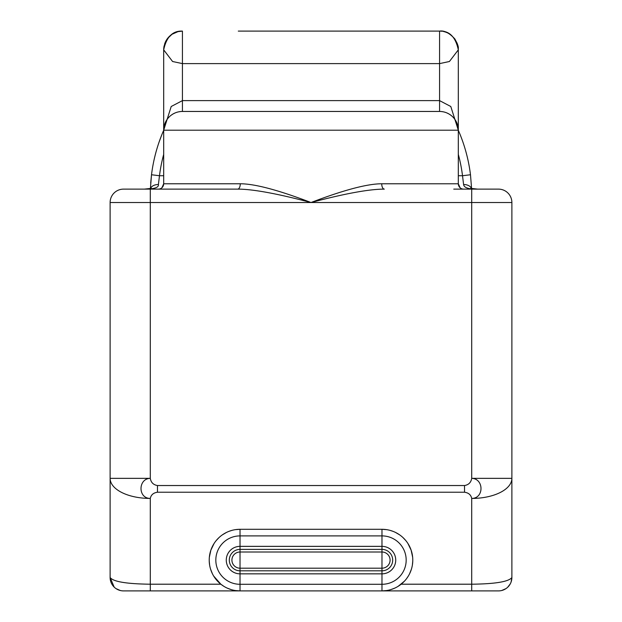 <?xml version="1.0" encoding="UTF-8"?>
<svg xmlns="http://www.w3.org/2000/svg" width="622" height="622" viewBox="0 0 622 622"><rect width="100%" height="100%" fill="white"/><g stroke="black" fill="none" stroke-linecap="round" stroke-linejoin="round"><path stroke-width="0.93" d="M498.494 590.9A13.389 13.389 0 0 0 511.883 577.511A13.389 13.389 -90 0 1 498.494 590.9L123.506 590.9A13.389 13.389 0 0 1 110.117 577.511L110.117 478.349L150.291 478.349C138.014 478.606 137.812 498.385 150.291 498.44C151.029 494.871 153.416 492.803 157.467 492.227L464.533 492.227L464.533 485.533C468.607 484.865 471.002 482.478 471.709 478.349L511.883 478.349L511.883 577.511C508.749 581.702 495.361 583.934 471.709 584.206L471.709 498.44C470.971 494.871 468.584 492.803 464.533 492.227M143.596 590.9L240.022 590.9A30.805 30.805 0 0 1 209.217 560.095A30.805 30.805 0 0 1 240.022 529.299L235.38 529.649M213.657 576.026L220.849 584.206L223.811 586.289M227.271 588.14L231.205 589.609M235.513 590.566L240.022 590.9A30.805 30.805 0 0 1 209.217 560.095A30.805 30.805 0 0 1 240.022 529.299L381.978 529.299A30.805 30.805 0 0 1 412.783 560.095A30.805 30.805 0 0 1 381.978 590.9L386.487 590.566M231.889 530.387L229.005 531.336M226.517 532.409L222.373 534.85M220.429 536.327L219.379 537.237M219.03 537.556L216.285 540.471M214.046 543.55L210.866 550.151L209.342 557.304M209.233 561.106L209.622 565.071M209.684 565.445L210.018 567.077M210.609 569.239L212.374 573.671M398.189 586.289L404.44 581.181M406.679 578.507L408.343 576.026M409.626 573.671L411.391 569.239M411.982 567.077L412.316 565.445M412.378 565.071L412.767 561.106M412.658 557.304L411.134 550.167L407.954 543.55M405.715 540.471L402.97 537.556M402.621 537.237L401.571 536.327M399.627 534.85L395.483 532.409M392.995 531.336L390.111 530.387M386.62 529.649L381.978 529.299A30.805 30.805 0 0 1 412.783 560.095A30.805 30.805 0 0 1 381.978 590.9L381.978 584.291L240.022 584.291L240.022 590.9M390.795 589.609L394.729 588.14M511.059 582.145L511.883 577.511L511.883 202.523L511.883 478.349A40.173 20.091 180 0 1 471.709 498.44C484.188 498.385 483.986 478.606 471.709 478.349L471.709 202.523L311 202.523C344.985 193.551 369.421 189.088 384.303 189.127A5.357 2.574 90 0 1 381.729 183.77L458.313 183.778L458.313 58.997M150.726 188.863L151.255 188.349L144.397 189.127L237.697 189.127A5.357 2.574 90 0 0 240.271 183.77C254.709 183.785 278.291 190.029 311 202.523L150.291 202.523L150.291 478.349C150.998 482.478 153.393 484.865 157.467 485.533L157.467 492.227M150.291 590.9L150.291 498.44A40.173 20.091 0 0 1 110.117 478.349L110.117 202.523L110.117 577.511L114.176 587.114M479.212 189.127L498.494 189.127A13.389 13.389 0 0 1 511.883 202.523A13.389 13.389 -90 0 0 498.494 189.127L463.67 189.127A5.357 5.357 0 0 1 458.313 183.77L460.109 187.774M150.291 189.127L123.506 189.127A13.389 13.389 0 0 0 110.117 202.523L150.291 202.523L150.291 189.127L237.697 189.127C252.61 189.096 277.047 193.559 311 202.523C343.686 190.044 367.26 183.793 381.729 183.77M383.992 31.1L383.953 31.1A18.746 18.746 90 0 0 383.844 31.1A18.746 18.746 0 0 1 383.953 31.1L439.567 31.1C449.317 30.672 455.568 36.923 458.313 49.853L458.313 183.77A5.357 5.357 -90 0 0 463.631 189.127M182.433 111.455L182.433 100.616L171.213 106.494L163.687 130.2A18.746 18.746 0 0 1 182.433 111.455L439.567 111.455A18.746 18.746 -90 0 1 458.313 130.2A18.746 18.746 -90 0 0 439.567 111.455L439.567 100.616L450.787 106.494L458.313 130.2L163.687 130.2L163.687 183.77L240.271 183.77M123.506 189.127A13.389 13.389 90 0 0 110.117 202.523A13.389 13.389 90 0 1 123.506 189.127L142.788 189.127M144.397 189.127C154.264 189.065 158.929 187.533 158.4 184.54L159.481 175.738L163.687 175.738M150.54 188.59A8.032 5.279 1.8 0 1 158.4 184.54M151.511 174.751A160.709 160.709 0 0 1 163.687 130.262A160.709 160.709 0 0 0 151.511 174.751L150.4 188.629L151.511 174.751L159.481 175.738A152.67 152.67 0 0 1 163.687 154.396M470.489 174.751A160.709 160.709 0 0 0 458.313 130.262A160.709 160.709 0 0 1 470.489 174.751L471.6 188.629L470.489 174.751L462.519 175.738L463.6 184.54C464.051 187.758 468.716 189.29 477.603 189.127L470.745 188.349L471.274 188.863M162.031 134.196L158.999 142.314M151.496 174.821L150.703 183.039M463.413 189.127L453.757 189.127M441.325 111.54L443.136 111.797M444.388 112.084L445.002 112.263M446.923 112.955L448.859 113.919M449.053 114.028L450.771 115.171M452.622 116.742L453.321 117.457M454.34 118.662L455.872 120.948M457.139 123.661L458.002 126.764M163.998 126.764L164.861 123.661M166.128 120.948L167.66 118.662M168.679 117.457L169.378 116.742M171.229 115.171L172.947 114.028M173.141 113.919L175.077 112.955M176.998 112.263L177.612 112.084M178.864 111.797L180.675 111.54M163.687 130.2L163.687 49.853L172.589 61.508L182.433 63.615L439.567 63.615L449.411 61.508L458.313 49.853A18.746 18.746 0 0 0 457.87 45.787A18.746 18.746 0 0 1 458.313 49.853L458.305 49.332M163.687 58.997L163.687 183.77L161.953 187.72M169.044 189.127L163.205 189.127M161.813 189.127L158.563 189.127M185.115 189.127L168.103 189.127M165.273 189.127L160.336 189.127M160.297 189.127L158.486 189.127M158.33 189.127A5.357 5.357 -90 0 0 163.687 183.77A5.357 5.357 -90 0 1 158.33 189.127M282.131 31.1L340.615 31.1M238.296 31.1L439.567 31.1A18.746 18.746 0 0 1 442.141 31.279A18.746 18.746 0 0 0 439.567 31.1L439.567 100.616L182.433 100.616L182.433 31.1A18.746 18.746 0 0 0 179.867 31.279A18.746 18.746 0 0 1 182.433 31.1L177.993 31.636L171.991 34.28L167.349 38.712L164.729 43.688L163.718 48.695M443.548 31.528A18.746 18.746 0 0 1 451.036 35.019A18.746 18.746 0 0 0 443.548 31.528M454.729 38.813A18.746 18.746 0 0 1 455.226 39.544A18.746 18.746 0 0 0 454.729 38.813M456.945 42.809A18.746 18.746 0 0 1 457.31 43.797A18.746 18.746 0 0 0 456.945 42.809M163.835 47.482L163.687 49.853A18.746 18.746 0 0 1 164.13 45.795A18.746 18.746 0 0 0 163.687 49.853C166.432 36.923 172.683 30.672 182.433 31.1M178.452 31.528A18.746 18.746 0 0 0 164.69 43.804A18.746 18.746 0 0 1 178.452 31.528M471.46 188.59A8.032 5.279 178.2 0 0 463.6 184.54M501.705 590.511L506.013 588.591M507.715 587.222L510.242 583.934M120.295 590.511L116.011 588.606M220.849 584.206L150.291 584.206C126.639 583.934 113.251 581.702 110.117 577.511A13.389 13.389 0 0 0 123.506 590.9M240.022 529.299L240.022 535.9L381.978 535.9L381.978 552.002A8.102 8.102 0 0 1 390.08 560.095A8.102 8.102 0 0 1 381.978 568.197L381.978 552.002L240.022 552.002L240.022 546.357L381.978 546.357A13.738 13.738 0 0 1 395.724 560.095A13.738 13.738 0 0 1 381.978 573.842L240.022 573.842A13.738 13.738 0 0 1 226.276 560.095A13.738 13.738 0 0 1 240.022 546.357L240.022 535.9A24.196 24.196 0 0 0 215.826 560.095A24.196 24.196 0 0 0 240.022 584.291L240.022 568.197A8.102 8.102 0 0 1 231.92 560.095A8.102 8.102 0 0 1 240.022 552.002L240.022 568.197L381.978 568.197L381.978 570.809L240.022 570.809A10.714 10.714 0 0 1 229.308 560.095A10.714 10.714 0 0 1 240.022 549.381L381.978 549.381A10.714 10.714 0 0 1 392.692 560.095A10.714 10.714 0 0 1 381.978 570.809L381.978 584.291A24.196 24.196 0 0 0 406.174 560.095A24.196 24.196 0 0 0 381.978 535.9L381.978 529.299M401.151 584.206L471.709 584.206L471.709 590.9M157.467 485.533L464.533 485.533M511.883 202.523L471.709 202.523L471.709 189.127M458.313 154.396A152.67 152.67 0 0 1 462.519 175.738L458.313 175.738M463.67 189.127A5.357 5.357 0 0 1 458.313 183.77M439.567 31.1C444.186 30.315 449.208 32.857 454.651 38.719C457.481 43.517 458.694 46.844 458.282 48.695M329.147 31.1L293.498 31.1"/></g></svg>
